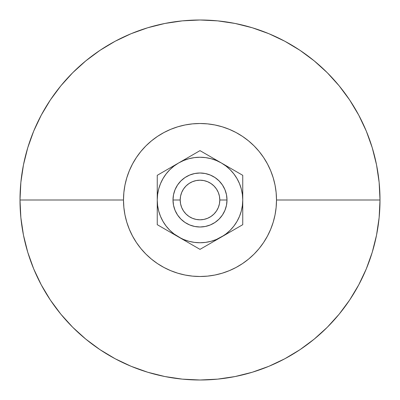 <?xml version="1.0" encoding="UTF-8"?>
<svg xmlns="http://www.w3.org/2000/svg" width="400" height="400" viewBox="0 0 400 400"><rect width="100%" height="100%" fill="white"/><g stroke="black" fill="none" stroke-linecap="round" stroke-linejoin="round"><path stroke-width="0.6" d="M227 200A27 27 0 0 1 200 227A27 27 0 0 1 173 200A27 27 0 0 0 200 227A27 27 0 0 0 227 200L219.8 200A19.8 19.8 0 0 1 200 219.8A19.8 19.8 0 0 1 180.2 200L173 200L173.52 194.735L175.055 189.67L177.55 185L180.91 180.91L185 177.55L189.67 175.055L194.735 173.52L200 173L205.265 173.52L210.33 175.055L215 177.55L219.09 180.91L222.45 185L224.945 189.67L226.48 194.735L227 200L226.48 205.265L224.945 210.33L222.45 215L219.09 219.09L215 222.45L210.33 224.945L205.265 226.48L200 227L194.735 226.48L189.67 224.945L185 222.45L180.91 219.09L177.55 215L175.055 210.33L173.52 205.265L173 200L173.52 194.735L173 200L180.2 200L180.58 196.135L181.705 192.425L183.535 189L186 186L189 183.535L192.425 181.705L196.135 180.58L200 180.2L203.865 180.58L207.575 181.705L211 183.535L214 186L216.465 189L218.295 192.425L219.42 196.135L219.8 200L219.42 203.865L218.295 207.575L216.465 211L214 214L211 216.465L207.575 218.295L203.865 219.42L200 219.8L196.135 219.42L192.425 218.295L189 216.465L186 214L183.535 211L181.705 207.575L180.58 203.865L180.2 200A19.8 19.8 0 0 1 200 180.2A19.8 19.8 0 0 1 219.8 200L227 200L226.48 205.265L227 200A27 27 0 0 0 200 173A27 27 0 0 0 173 200A27 27 0 0 1 200 173A27 27 0 0 1 227 200L226.48 194.735L227 200M380 200L276.5 200A76.5 76.5 0 0 1 200 276.5A76.5 76.5 0 0 1 123.5 200L20 200A180 180 0 0 0 200 380A180 180 0 0 0 380 200A180 180 0 0 1 200 380A180 180 0 0 1 20 200L20.865 217.645L23.46 235.115L27.75 252.25L33.7 268.885L41.255 284.85L50.335 300.005L60.86 314.19L72.72 327.28L85.81 339.14L99.995 349.665L115.15 358.745L131.115 366.3L147.75 372.25L164.885 376.54L182.355 379.135L200 380L217.645 379.135L235.115 376.54L252.25 372.25L268.885 366.3L284.85 358.745L300.005 349.665L314.19 339.14L327.28 327.28L339.14 314.19L349.665 300.005L358.745 284.85L366.3 268.885L372.25 252.25L376.54 235.115L379.135 217.645L380 200L379.135 182.355L376.54 164.885L372.25 147.75L366.3 131.115L358.745 115.15L349.665 99.995L339.14 85.81L327.28 72.72L314.19 60.86L300.005 50.335L284.85 41.255L268.885 33.7L252.25 27.75L235.115 23.46L217.645 20.865L200 20L182.355 20.865L164.885 23.46L147.75 27.75L131.115 33.7L115.15 41.255L99.995 50.335L85.81 60.86L72.72 72.72L60.86 85.81L50.335 99.995L41.255 115.15L33.7 131.115L27.75 147.75L23.46 164.885L20.865 182.355L20 200A180 180 0 0 1 200 20A180 180 0 0 1 380 200A180 180 0 0 0 200 20A180 180 0 0 0 20 200L123.5 200L123.87 192.5L124.97 185.075L126.795 177.795L129.325 170.725L132.535 163.94L136.395 157.5L140.865 151.47L145.905 145.905L151.47 140.865L157.5 136.395L163.94 132.535L170.725 129.325L177.795 126.795L185.075 124.97L192.5 123.87L200 123.5L207.5 123.87L214.925 124.97L222.205 126.795L229.275 129.325L236.06 132.535L242.5 136.395L248.53 140.865L254.095 145.905L259.135 151.47L263.605 157.5L267.465 163.94L270.675 170.725L273.205 177.795L275.03 185.075L276.13 192.5L276.5 200L276.13 207.5L275.03 214.925L273.205 222.205L270.675 229.275L267.465 236.06L263.605 242.5L259.135 248.53L254.095 254.095L248.53 259.135L242.5 263.605L236.06 267.465L229.275 270.675L222.205 273.205L214.925 275.03L207.5 276.13L200 276.5L192.5 276.13L185.075 275.03L177.795 273.205L170.725 270.675L163.94 267.465L157.5 263.605L151.47 259.135L145.905 254.095L140.865 248.53L136.395 242.5L132.535 236.06L129.325 229.275L126.795 222.205L124.97 214.925L123.87 207.5L123.5 200A76.5 76.5 0 0 1 200 123.5A76.5 76.5 0 0 1 276.5 200L380 200M242.75 208.155L242.75 200A42.75 42.75 0 0 1 221.375 237.025L215.945 240.155L221.375 237.025A42.75 42.75 0 0 1 157.25 200L157.615 205.58L158.705 211.065L160.505 216.36L162.975 221.375L166.085 226.025L169.77 230.23L173.96 233.905L184.055 240.155L178.625 237.025L183.64 239.495L188.935 241.295L194.42 242.385L200 242.75L205.58 242.385L211.065 241.295L216.36 239.495L226.805 233.89L221.375 237.025L226.025 233.915L230.23 230.23L233.905 226.04L237.025 221.375L239.495 216.36L241.295 211.065L242.385 205.58L242.75 200L242.385 194.42L241.295 188.935L239.495 183.64L237.025 178.625L233.915 173.975L230.23 169.77L226.04 166.095L221.375 162.975L226.805 166.11L210.58 156.745L221.375 162.975L216.36 160.505L211.065 158.705L205.58 157.615L200 157.25L194.42 157.615L188.935 158.705L183.64 160.505L178.625 162.975L189.42 156.745L173.195 166.11L178.625 162.975L173.975 166.085L169.77 169.77L166.085 173.975L162.975 178.625L160.505 183.64L158.705 188.935L157.615 194.42L157.25 200L157.25 184.885M242.75 191.845L242.75 193.71M242.75 185.575L242.75 184.885M228.345 233L242.75 224.68L242.75 200L242.75 215.115M239.475 226.575L242.75 224.68L242.75 206.305M242.75 206.32L242.75 209.045M185.595 241.045L200 249.365L237.495 227.715M196.725 247.47L200 249.365L215.935 240.165M157.25 208.155L157.25 206.305M157.25 214.425L157.25 215.89M165.89 229.67L163.195 228.115M160.525 226.575L194.745 246.33M171.655 167L157.25 175.32L157.25 215.115M165.89 170.33L157.25 175.32L157.25 181.365M157.25 193.68L157.25 190.955M214.405 158.955L200 150.635L167.815 169.22M208.64 155.625L200 150.635L189.42 156.745M203.275 152.53L205.255 153.67M228.345 167L226.815 166.115L228.345 167M234.11 170.33L232.185 169.22L234.11 170.33M185.595 158.955L184.065 159.835L185.595 158.955M191.36 155.625L189.435 156.735L191.36 155.625M196.725 152.53L200 150.635M157.25 191.845L157.25 200A42.75 42.75 0 0 1 221.375 162.975L210.565 156.735M157.25 185.575L157.25 193.695M171.655 233L173.185 233.885L171.655 233M242.75 214.425L242.75 212.515M232.17 230.79L226.805 233.89L232.185 230.78M166.095 173.96L162.975 178.625L166.095 173.96M233.915 226.025L237.025 221.375L233.915 226.025M219.09 219.09L215 222.45L219.09 219.09M205.265 226.48L200 227L194.735 226.48L200 227L205.265 226.48M180.91 219.09L177.55 215L180.91 219.09M173.52 205.265L173 200L173.52 205.265M180.91 180.91L185 177.55L180.91 180.91M194.735 173.52L200 173L205.265 173.52L200 173L194.735 173.52M219.09 180.91L222.45 185L219.09 180.91M242.75 212.49L242.75 218.615M242.75 184.11L242.75 175.32L221.375 162.975A42.75 42.75 0 0 1 242.75 200L242.75 175.32L226.805 166.11M242.75 178.325L242.75 181.365M237.495 172.285L242.75 175.32M205.945 154.065L210.58 156.745M163.195 171.885L173.195 166.11M157.25 221.485L157.25 224.68L167.83 230.79M194.055 245.935L184.055 240.155M210.565 243.265L208.64 244.375M157.25 200L157.25 224.68M242.75 200L242.75 187.51M221.375 162.975L215.935 159.835M178.625 162.975L173.185 166.115M157.25 212.49L157.25 218.615M178.625 237.025L184.065 240.165M221.375 237.025L226.815 233.885"/></g></svg>
